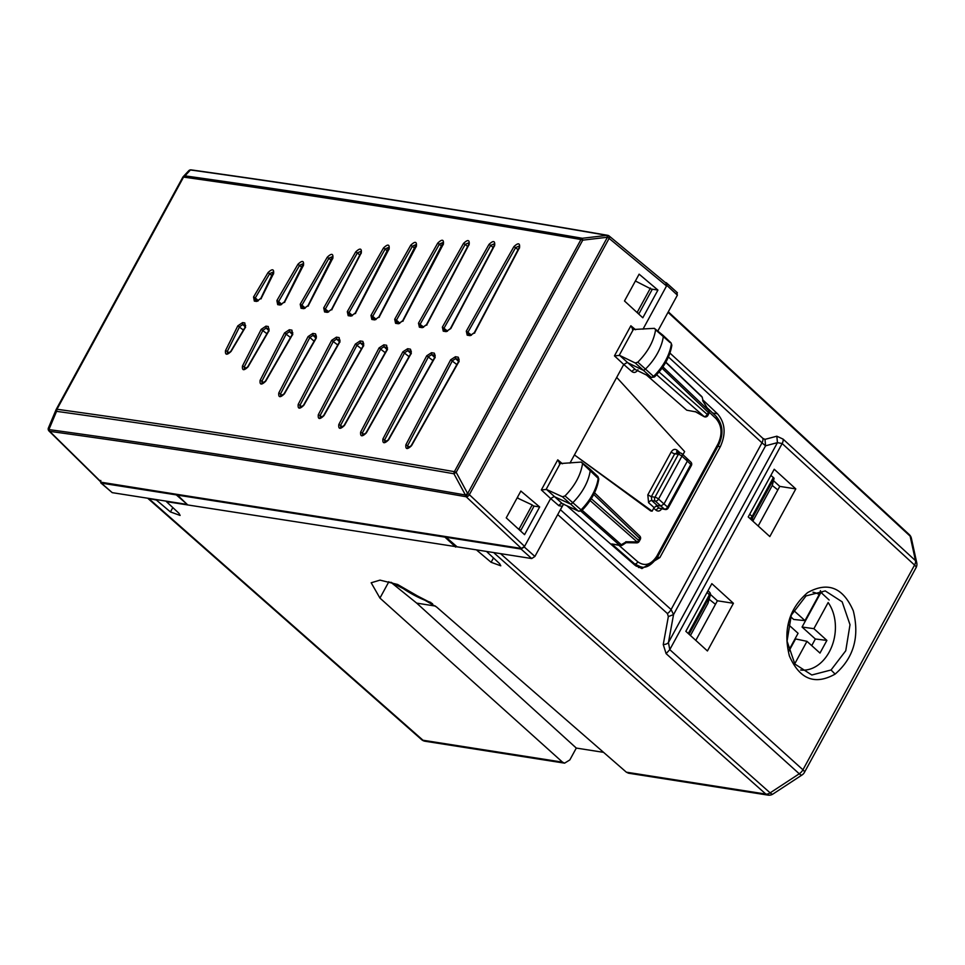<?xml version="1.0" encoding="UTF-8"?>
<svg xmlns="http://www.w3.org/2000/svg" width="965" height="965" viewBox="0 0 965 965"><rect width="100%" height="100%" fill="white"/><g stroke="black" fill="none" stroke-linecap="round" stroke-linejoin="round"><path stroke-width="1.45" d="M567.046 505.937L634.958 565.213L641.942 568.566L659.867 557.577L720.336 446.686C726.15 433.816 725.21 422.863 717.514 413.816L712.713 413.056M641.303 566.974L638.553 567.553M559.7 510.98L563.162 504.828M702.809 399.872L717.514 413.816M916.75 562.776A7.093 5.187 167.6 0 0 915.483 560.641L783.073 439.111L776.837 436.204L777.44 442.645L668.443 642.521L669.782 649.638L802.94 769.793L914.567 565.068A7.093 2.075 28.6 0 1 916.05 567.697A7.093 7.093 0 0 0 916.75 562.776L911.382 538.289A7.093 5.187 167.6 0 0 910.128 536.142L915.483 560.641A7.093 4.33 -47.5 0 1 914.567 565.068L782.157 443.538L777.44 442.645L765.571 445.806L673.546 614.584L668.443 642.521A7.093 4.668 -169.7 0 1 663.245 644.524L668.347 616.575L673.546 614.584L671.085 609.542L761.976 442.826L765.571 445.806L764.98 439.365L762.893 438.399L669.939 353.081M532.197 504.936L533.886 506.432L520.738 530.557L519.073 529.025L532.197 504.936L517.144 497.88M487.325 551.57L496.263 552.969M758.176 525.985L779.768 486.384L795.799 488.905L769.817 536.564L748.225 516.926L774.22 469.255L795.799 488.905M773.484 480.667L779.768 486.384M695.801 640.374L717.393 600.785L733.424 603.294L711.844 583.656L685.85 631.327L707.429 650.965L733.424 603.294M710.445 594.464L717.393 600.785M820.298 591.798L829.14 600.013M638.203 313.553L639.071 313.529L652.147 289.548L635.404 280.996M635.935 311.466L638.987 313.673M520.738 530.557L519.942 530.436M519.073 529.025L517.674 528.35M487.084 552.004L499.593 563.62L500.787 565.804L491.113 562.293L493.489 557.951M477.289 549.99L166.414 501.631L178.923 513.259L180.117 515.443L170.443 511.933L156.39 500.063L147.729 498.266L421.512 739.564A7.093 4.294 -48.6 0 0 422.996 740.239L149.201 498.929M628.492 773.194L626.345 772.181L436.53 606.961L397.592 584.464L380.005 580.134L371.175 582.776L379.945 598.083L562.511 762.145L422.996 740.239A7.093 5.247 -81.1 0 0 425.107 741.253L564.597 763.158L562.511 762.145M477.06 550.424L491.113 562.293M831.046 669.987L845.75 650.772L850.008 624.717L842.155 601.834L825.244 590.918L806.016 595.924L791.312 615.115L787.054 641.158L794.883 664.053L811.818 674.993L831.046 669.987L835.123 674.101C853.687 657.985 859.743 636.912 853.301 610.845C843.06 587.444 827.837 581.364 807.596 592.631C788.984 608.758 782.904 629.868 789.394 655.959C799.671 679.36 814.918 685.403 835.123 674.101M637.322 312.141L650.458 288.065M187.813 504.997L177.476 495.117L177.813 494.49M445.251 536.492L444.913 537.119L177.476 495.117M456.204 546.069L455.661 547.071L444.913 537.119M390.813 582.221L416.687 603.125L576.298 748.068L569.832 759.925L564.585 763.158M390.885 582.245L432.549 603.716M576.298 748.068L603.571 752.35M416.687 603.125L435.492 606.08M517.373 497.457L518.76 498.64M506.239 517.855L520.859 491.052L539.664 506.951L524.562 534.658L506.239 517.855M624.5 300.984L639.12 274.169L657.925 290.079L642.811 317.787L624.5 300.984M581.268 462.078L582.546 463.526C580.821 474.937 574.971 485.745 565.008 495.926L562.499 496.794L546.528 489.46L541.353 489.918L550.641 498.543L554.163 496.553L569.917 503.79A2.835 1.725 -47.9 0 0 572.643 502.849A42.581 25.79 -47.9 0 0 590.266 470.269A2.835 1.725 -47.9 0 0 589.917 469.014A2.835 1.725 -47.9 0 0 589.88 468.978L581.268 462.078L559.386 463.61M546.142 489.364L560.014 463.936L557.758 459.835L562.474 463.779M563.741 503.983L562.257 506.275L558.904 505.72A2.835 1.749 -49 0 1 562.402 503.718L578.264 511.004A2.593 1.568 -47.9 0 0 580.749 510.135A42.339 25.645 -47.9 0 0 598.276 477.747L597.021 476.312M654.258 376.374L653.546 376.374A42.339 25.645 -47.9 0 0 671.326 344.022L671.845 345.205C670.036 356.507 664.246 367.098 654.463 376.977L651.447 377.472L635.525 369.667A2.835 1.749 -49 0 0 632.003 371.658L623.74 364.493L627.274 362.502L642.714 370.005A2.835 1.725 132.1 0 0 645.44 369.088A42.581 25.79 132.1 0 0 663.317 336.544A2.835 1.725 132.1 0 0 662.967 335.265A2.835 1.725 132.1 0 0 662.931 335.241L654.354 328.341L632.485 329.548M654.354 328.341L655.597 329.801C653.763 341.26 647.829 352.044 637.805 362.165L635.296 363.009L619.651 355.409L614.452 355.856L623.74 364.481L616.695 377.411L684.619 451.584L682.943 454.648M619.24 355.301L633.112 329.873L630.857 325.772L635.609 329.741M652.123 511.161L574.428 454.925L650.712 510.943L652.123 511.161L654.077 507.59L657.262 505.503L651.761 500.57A2.835 1.701 -48.2 0 0 648.589 502.669L654.077 507.59M616.695 377.411L569.965 463.104M646.562 375.096L686.754 410.185L695.632 411.85M651.435 377.46L653.546 376.374L637.805 362.165M580.99 511.233L619.554 545.177A2.835 2.099 -81.1 0 0 620.386 545.563L611.762 543.946L634.68 563.958L633.245 563.729M641.773 567.022L636.128 566.153M640.844 566.913L634.68 563.958A2.835 1.749 131.1 0 0 637.853 561.859L618.939 545.334M661.966 508.446C660.241 511.1 658.311 511.715 656.152 510.292A2.835 1.761 129.9 0 1 659.3 508.169L665.162 509.496A2.835 2.002 -79.4 0 1 664.451 509.134L659.3 508.169L656.26 505.624M686.791 458.387L687.382 461.077L681.929 456.156L658.54 499.05L663.98 503.971L660.796 506.058L657.262 505.503M48.769 430.583A2.835 1.749 -45.5 0 0 49.046 431.041L101.036 482.211L176.631 494.297L176.318 494.9L186.969 504.188M581.437 510.159L565.008 495.926M578.698 511.281L581.666 510.75C591.388 500.799 597.094 490.196 598.795 478.93L582.546 463.526M677.756 452.911L674.74 453.767L651.351 496.673L654.97 497.24A2.835 0.832 -151.4 0 1 658.54 499.05A2.835 1.725 132.1 0 1 655.344 501.137A2.835 2.099 -81.1 0 1 654.97 497.24L678.359 454.346A2.835 0.832 -151.4 0 1 681.929 456.156A2.835 1.725 -47.9 0 0 681.941 453.743L690.892 462.151A2.835 1.725 134.9 0 1 690.807 464.479L667.599 507.023A2.835 1.785 130.2 0 1 664.451 509.134L655.344 501.137L651.761 500.57L651.351 496.673L647.804 494.876L648.589 502.669M690.457 465.661L690.807 464.479L687.382 461.077L663.98 503.971L667.599 507.023A2.835 0.832 -151.4 0 1 668.178 508.06L691.374 465.516M626.02 541.968L621.279 544.694A2.835 1.773 131.4 0 1 619.554 545.177L611.762 543.946M636.635 542.873A2.835 2.835 0 0 0 639.192 541.389L638.625 540.364A2.835 1.773 131.4 0 1 637.165 541.968A2.835 0.676 -88.9 0 1 636.647 542.873L626.14 542.668L622.377 545.141A2.835 0.893 -123.2 0 1 621.279 544.694L582.148 510.256M703.087 401.163L702.363 397.869M695.717 411.862L686.754 410.185M695.319 411.536L703.968 416.578A2.835 2.835 0 0 0 707.864 415.469L707.285 414.443A2.835 1.773 131.4 0 1 704.1 416.53L656.634 374.758M176.631 494.297L446.433 536.673L446.107 537.276L457.072 546.817L531.715 558.542L534.899 556.455L562.257 506.275M655.597 329.801L670.096 342.575M639.192 541.389L640.265 539.423A2.835 0.832 -151.4 0 0 639.686 538.398L638.625 540.364L591.292 498.7M707.852 415.481L708.925 413.503A2.835 0.832 -151.4 0 0 708.358 412.477L707.285 414.443L659.059 371.995M708.925 413.503A2.835 2.835 0 0 0 708.865 410.68L662.919 366.905M533.368 505.962L539.664 506.951M651.616 289.09L657.925 290.079M468.146 334.517L471.041 335L474.322 332.66L519.11 247.74L519.351 245.978L515.612 247.607L513.875 246.678C518.169 242.601 520.051 242.915 519.544 247.631L474.756 332.575L469.979 335.639L467.205 335.169L466.3 331.14L513.875 246.678M468.254 334.529L468.049 332.044L515.612 247.607L518.048 249.778M444.214 330.5L447.097 330.983L450.39 328.619L494.201 245.496L494.442 243.735L490.703 245.375L488.978 244.434C493.26 240.345 495.154 240.671 494.635 245.387L450.812 328.546L446.035 331.622L443.261 331.164L442.368 327.135L488.978 244.434M444.322 330.512L444.117 328.028L490.703 245.375L493.139 247.547M420.342 326.544L423.225 327.014L426.518 324.65L468.713 244.495L468.954 242.734L465.214 244.386L463.477 243.457C467.772 239.356 469.653 239.67 469.147 244.386L426.94 324.566L422.163 327.666L419.389 327.207L418.496 323.166L463.477 243.457M420.451 326.556L420.245 324.071L465.214 244.386L467.651 246.558M399.751 323.106L396.446 320.163L439.461 244.048L443.2 242.396L402.707 320.73L399.401 323.106L396.531 322.648M443.381 244.036L403.129 320.645L398.352 323.757L395.578 323.299L394.697 319.27L437.724 243.12C442.018 239.018 443.9 239.32 443.381 244.036L443.237 244.676M376.012 319.246L372.731 316.327L412.477 246.159L416.205 244.495L378.943 316.858L375.638 319.258L372.804 318.8M416.385 246.135L379.354 316.773L374.577 319.897L371.851 319.451L370.97 315.422L410.74 245.219C415.022 241.117 416.904 241.431 416.385 246.135L416.241 246.775M352.346 315.434L349.077 312.539L385.228 248.922L388.955 247.257M389.124 248.874L355.651 312.962L350.874 316.098L348.184 315.664L347.316 311.635L383.491 247.981C387.773 243.88 389.643 244.181 389.124 248.874L388.979 249.525M359.8 255.062L357.4 252.914L325.482 308.8L326.049 311.49L324.578 311.936L323.721 307.895L328.727 311.683M324.578 311.936L327.231 312.358L332.008 309.198L361.284 252.854C361.803 248.186 359.921 247.884 355.663 251.974L323.721 307.895M305.181 307.992L301.961 305.121L328.993 258.162L332.672 256.509L308.016 305.579L304.711 308.016L302.009 307.606M332.865 258.077L308.426 305.495L303.649 308.667L301.044 308.257L300.212 304.216L327.256 257.209C331.49 253.156 333.359 253.445 332.865 258.077L332.708 258.741M281.744 304.277L278.644 301.514L299.657 265.266L303.324 263.602L284.373 301.9L281.056 304.361L278.668 303.999M303.505 265.158L284.784 301.804L280.007 305.012L277.703 304.651L276.883 300.585L297.92 264.301C302.154 260.26 304.011 260.538 303.505 265.158L303.36 265.821M258.355 300.646L255.291 297.932L269.766 273.565L273.397 271.949L260.888 298.281L257.571 300.778L255.291 300.441M273.602 273.433L261.31 298.173L256.509 301.418L254.326 301.092L253.542 296.991L268.041 272.588C272.214 268.632 274.06 268.909 273.602 273.433L273.445 274.12M229.212 353.045L227.33 351.393L239.609 326.701L242.782 324.53L245.677 325.519M245.568 327.026L231.069 351.429C226.908 355.385 225.05 355.108 225.508 350.597L237.812 325.856L242.601 322.6L244.784 322.925L245.484 327.581M246.196 368.509L244.278 366.821L262.987 330.223L266.159 328.088L269.175 329.113M269.09 330.573L248.065 366.857C243.831 370.898 241.974 370.62 242.468 366L261.201 329.355L265.978 326.146L268.282 326.508L268.994 331.14M263.843 382.864L261.925 381.163L286.328 333.794L289.5 331.683L292.829 332.768M292.769 334.204L265.725 381.211C261.479 385.264 259.609 384.975 260.116 380.331L284.554 332.925L289.319 329.753L291.925 330.151L292.66 334.783M308.088 336.58L278.801 392.924C278.294 397.592 280.164 397.894 284.434 393.804L316.375 337.883L315.519 333.842L312.853 333.432L308.088 336.58L309.861 337.461L280.598 393.756L280.682 396.06L284.036 393.853L315.965 337.955L316.303 336.073L313.034 335.362L309.861 337.461L314.132 341.248M301.961 406.965L299.994 405.228L333.456 341.176L336.628 339.101L340.054 340.211M340.018 341.634L303.842 405.288C299.572 409.377 297.69 409.076 298.209 404.383L331.683 340.307L336.459 337.159L339.149 337.593L339.897 342.213M322.081 417.314L320.103 415.565L357.11 344.963L360.295 342.889L363.757 344.022M363.733 345.434L323.963 415.638C319.68 419.727 317.799 419.425 318.317 414.721L355.349 344.083L360.126 340.959L362.864 341.393L363.612 346.013M342.587 427.121L340.597 425.36L380.837 348.799L384.022 346.737L387.52 347.882M387.508 349.294L344.469 425.444C340.187 429.546 338.293 429.232 338.812 424.516L379.076 347.919L383.853 344.807L386.615 345.265L387.375 349.873M362.538 435.167L362.454 432.839L404.637 352.695L407.821 350.657L411.211 351.405L410.909 353.274L365.94 432.971L362.514 435.155M411.319 353.214L366.338 432.923C362.044 437.024 360.162 436.711 360.669 431.994L402.875 351.815L407.652 348.715L410.427 349.173L411.199 353.793M435.082 355.385L434.781 357.255L388.183 439.919L384.77 442.091L384.697 439.775L428.508 356.652L431.681 354.625L435.082 355.397M435.191 357.183L388.593 439.871C384.299 443.96 382.405 443.647 382.924 438.93L426.747 355.771L431.524 352.695L434.298 353.154L435.07 357.774M407.737 447.893L407.652 445.577L452.44 360.669L455.613 358.654L459.026 359.426L458.713 361.284L411.15 445.733L407.737 447.893M459.135 361.212L411.548 445.685C407.266 449.762 405.372 449.449 405.891 444.732L450.679 359.788L455.456 356.724L458.23 357.195L459.002 361.803M182.831 177.198L183.205 176.679A2.835 2.835 0 0 0 182.783 177.258A2.835 0.832 28.6 0 1 183.555 177.09L184.954 175.859L182.759 177.331A2.835 0.832 28.6 0 1 182.783 177.258L56.199 409.413A2.835 2.835 0 0 0 56.079 409.679L48.515 427.724L56.175 409.486A2.835 0.832 28.6 0 1 56.199 409.413A2.835 0.832 28.6 0 1 56.971 409.256L183.555 177.09C312.998 195.328 445.468 216.136 580.978 239.513L582.341 238.283L582.751 240.152A2.835 0.832 -151.4 0 0 580.978 239.513L454.382 471.668A2.835 0.832 28.6 0 1 456.168 472.319L453.936 473.767A2.835 2.063 -80.1 0 1 454.382 471.668C319.005 448.074 186.534 427.266 56.971 409.256L56.549 411.343L56.066 409.667M188.272 171.42L190.467 169.949L184.954 175.859C314.385 194.098 446.855 214.906 582.341 238.283L606.973 235.376L607.383 237.257L608.493 235.581A2.835 2.835 0 0 0 607.721 235.315C465.54 210.684 326.701 188.875 191.191 169.888A2.835 2.835 0 0 0 188.718 170.769L183.205 176.679M606.973 235.376L608.493 235.689L606.973 235.376C464.804 210.732 325.965 188.935 190.467 169.949A2.835 2.147 -82 0 1 191.191 169.888M665.331 282.564L666.284 282.709L666.863 285.387L642.992 329.186M676.791 292.479L677.382 295.157L657.901 330.886M558.904 505.72L550.641 498.543L524.248 546.962L534.899 556.455M524.248 546.962L521.064 549.049L446.107 537.276M176.318 494.9L101.361 483.127L112.23 492.657L100.77 482.862L100.77 480.437M112.23 492.657L186.86 504.381M453.936 473.767L465.407 494.997L467.627 493.549L466.143 496.758C324.131 471.885 185.316 450.076 49.698 431.343L48.901 429.582L56.549 411.343C186.1 429.353 318.571 450.16 453.936 473.767M48.515 427.724L48.901 429.582C184.532 448.315 323.371 470.124 465.407 494.997A2.835 2.051 99.9 0 0 466.143 496.758L466.179 496.77A2.835 1.641 -46.9 0 0 469.364 494.683A2.835 0.832 -151.4 0 0 467.663 493.573L466.179 496.77L521.389 548.446L524.574 546.359L469.364 494.683L609.12 238.391L666.55 285.99L665.959 283.312M666.284 282.709L677.418 292.769M446.433 536.673L521.389 548.446M690.457 635.513L707.972 603.234M752.833 521.112L772.265 485.479L777.838 489.931M709.13 599.265L715.463 604.319M707.755 603.764L710.131 595.61A2.835 2.702 16.2 0 0 710.337 595.091A2.835 2.702 16.2 0 0 710.337 595.079A2.835 2.702 16.2 0 0 709.83 592.667M685.886 631.255L686.851 632.232M770.89 475.359L774.099 478.29L772.265 485.479M750.312 518.82A2.835 2.714 15.7 0 0 752.76 517.409A2.835 0.832 -151.4 0 0 752.133 516.396A2.835 1.725 131.5 0 1 749.853 518.41M793.592 610.35L804.979 620.628L793.688 619.458L790.673 616.731M820.286 591.822A48.696 36.031 -81.1 0 1 820.877 592.546L802.072 627.033L815.341 638.999L811.734 645.621M802.072 627.033L813.893 628.673L826.896 640.41L815.341 638.999M788.815 651.339L795.582 638.939L806.981 641.339L819.985 653.076L826.896 640.41M788.321 624.5L798.067 633.293L788.622 650.627M813.893 628.673L828.139 602.546A39.396 29.155 -81.1 0 1 832.964 612.027A39.396 29.155 -81.1 0 1 829.019 652.4A39.396 29.155 -81.1 0 1 800.576 670M822.023 592.896L820.877 592.546M806.981 641.339L794.726 663.836M820.479 590.664L819.225 594.5L804.979 620.628M397.725 584.513A35.488 10.386 -151.4 0 0 430.812 602.401M720.336 446.686L717.888 446.3M659.867 557.577L657.418 557.203M668.347 616.575L667.406 613.535A7.093 4.355 -47.9 0 0 671.085 609.542L560.484 509.749M762.893 438.399A7.093 4.33 -47.5 0 1 761.976 442.826L668.431 356.978M667.406 613.535L557.734 514.586M494.261 553.126L765.86 794.086A7.093 4.33 -48.4 0 0 770.142 792.868L500.509 553.645M626.345 772.181L765.86 794.086A7.093 5.247 98.9 0 0 767.971 795.112A7.093 7.093 0 0 0 772.953 794.038A7.093 2.244 56.8 0 1 770.142 792.868L799.261 773.785A7.093 2.244 56.8 0 0 802.072 774.955A7.093 7.093 0 0 0 804.424 772.41A7.093 2.075 28.6 0 0 802.94 769.793A7.093 4.355 132.1 0 1 799.261 773.785L666.103 653.631L669.782 649.638L782.157 443.538A7.093 4.33 -47.5 0 0 783.073 439.111M663.245 644.524L666.103 653.631M776.837 436.204L764.98 439.365M911.382 538.289A7.093 7.093 0 0 0 909.271 534.586A7.093 4.294 -47.2 0 1 910.128 536.142L668.009 312.334M172.819 507.578L170.443 511.933M388.883 581.69L379.945 598.083M541.353 489.918L557.758 459.835M546.528 489.46L562.402 503.718L578.264 511.004L562.499 496.794M635.296 363.009L651.049 377.206L635.525 369.667L619.651 355.409M637.925 369.764C636.188 372.49 634.21 373.129 632.003 371.658M614.452 355.856L630.857 325.772M653.715 508.253L656.152 510.292M709.275 412.212L715.982 418.569C721.868 425.493 722.592 433.864 718.141 443.707L656.9 556.021C651.23 564.742 644.873 566.684 637.853 561.859M707.08 407.713L716.03 416.205A2.835 1.725 133.5 0 1 715.982 418.569M656.9 556.021L656.683 557.215M718.141 443.707A2.835 0.832 28.6 0 1 718.732 444.756L657.491 557.07C651.604 565.188 646.055 568.469 640.844 566.901M680.277 453.019L677.177 450.245A2.835 1.701 -48.2 0 0 677.032 452.513M681.941 453.743A2.835 2.835 0 0 0 680.482 453.055A2.835 2.099 -81.1 0 0 678.359 454.346L674.74 453.767A2.835 0.832 28.6 0 1 671.194 451.982L647.804 494.876M677.177 450.245C674.969 448.689 672.967 449.256 671.194 451.982M665.741 362.37L701.857 396.905A2.835 1.737 -46.3 0 0 701.531 396.301A2.835 2.835 0 0 1 702.339 397.737L703.075 401.066M593.716 494.442L639.686 538.398A2.835 1.737 -46.3 0 0 639.735 536.021L594.537 492.801M662.026 368.184L708.358 412.477A2.835 1.737 -46.3 0 0 708.732 410.716L702.689 400.692M590.097 500.546L637.165 541.968L625.778 541.751M471.366 335L466.3 331.14M519.387 248.27L519.544 247.631M474.611 333.178L474.756 332.575M471.439 335.193L469.979 335.639M468.652 334.722L467.205 335.169M447.434 330.983L442.368 327.135M494.478 246.027L494.635 245.387M447.495 331.176L446.035 331.622M444.72 330.706L443.261 331.164M423.563 327.014L418.496 323.166M468.99 245.026L469.147 244.386M426.807 325.169L426.94 324.566M423.623 327.207L422.163 327.666M420.849 326.749L419.389 327.207M396.639 322.66L396.446 320.163L394.697 319.27M441.898 246.22L437.724 243.12M402.996 321.248L403.129 320.645M399.812 323.299L398.352 323.757M397.037 322.853L395.578 323.299M372.9 318.812L372.731 316.327L370.97 315.422M414.902 248.319L410.74 245.219M379.233 317.376L379.354 316.773M376.048 319.451L374.577 319.897M373.31 319.005L371.851 319.451M349.137 315.012L351.935 315.459L355.241 313.046L388.955 247.245M349.233 315.024L349.077 312.539L347.316 311.635M387.641 251.069L383.491 247.981M355.518 313.565L355.651 312.962M352.346 315.651L350.874 316.098M349.656 315.217L348.184 315.664M355.663 251.974L357.4 252.914L361.103 251.25L360.862 252.975L331.598 309.282L328.293 311.707L325.531 311.285M332.008 309.198L331.888 309.813M361.284 252.854L361.139 253.506M327.231 312.358L328.703 311.9M302.105 307.618L301.961 305.121L300.212 304.216M331.381 260.297L327.256 257.209M308.293 306.11L308.426 305.495M305.121 308.221L303.649 308.667M302.515 307.811L301.044 308.257M278.764 304.011L278.644 301.514L276.883 300.585M302.033 267.389L297.92 264.301M284.651 302.431L284.784 301.804M281.478 304.566L280.007 305.012M279.175 304.204L277.703 304.651M255.387 300.441L255.291 297.932L253.542 296.991M272.154 275.688L268.041 272.588M261.177 298.812L261.31 298.173M257.993 300.971L256.509 301.418M255.809 300.646L254.326 301.092M244.784 322.925L245.182 327.075L230.707 351.453L227.414 353.588L227.33 351.393L225.508 350.597M243.433 330.102L237.812 325.856M245.291 326.894L242.782 324.53L242.601 322.6M268.282 326.508L268.704 330.633L247.679 366.881L244.338 369.076L244.278 366.821L242.468 366M266.943 333.733L261.201 329.355M268.752 330.525L266.159 328.088L265.978 326.146M291.925 330.151L292.371 334.264L265.339 381.235L261.985 383.431L261.925 381.163L260.116 380.331M290.537 337.533L284.554 332.925M292.323 334.348L289.5 331.683L289.319 329.753M282.552 395.481L278.801 392.924M315.905 338.064L313.034 335.362L312.853 333.432M315.519 333.842L316.411 336.459M339.149 337.593L339.608 341.694L303.456 405.324L300.055 407.532L299.994 405.228L298.209 404.383M337.774 345.012L331.683 340.307M339.535 341.827L336.628 339.101L336.459 337.159M320.187 417.881L320.103 415.565L318.317 414.721M361.477 348.835L355.349 344.083M363.238 345.663L360.295 342.889L360.126 340.959M362.864 341.393L363.648 343.637M340.681 427.688L340.597 425.36L338.812 424.516M385.24 352.707L379.076 347.919M386.989 349.535L384.022 346.737L383.853 344.807M386.615 345.265L387.086 349.366L344.071 425.493L340.657 427.676M364.444 434.612L360.669 431.994M409.064 356.628L402.875 351.815M410.8 353.455L407.821 350.657L407.652 348.715M410.427 349.173L411.331 351.803M386.7 441.548L382.924 438.93M432.935 360.584L426.747 355.771M434.672 357.436L431.681 354.625L431.524 352.695M434.298 353.154L435.203 355.783M409.667 447.362L405.891 444.732M456.879 364.613L450.679 359.788M458.604 361.477L455.613 358.654L455.456 356.724M458.23 357.195L459.135 359.824M456.168 472.319L582.751 240.152L607.383 237.257L608.481 235.556A2.835 2.835 0 0 1 609.084 235.942A2.835 1.689 129.7 0 1 609.12 238.391A2.835 0.832 28.6 0 0 607.419 237.269L467.663 493.573L456.168 472.319M56.247 409.341L182.759 177.331M190.419 170.009A2.835 2.714 -171.3 0 1 192.047 170.286M666.863 285.387L677.382 295.157M521.064 549.049L531.715 558.542M48.395 428.002A2.835 2.69 10.8 0 0 49.698 431.343A2.835 2.69 10.8 0 1 48.25 428.484A2.835 2.69 10.8 0 0 48.25 428.484L48.25 428.472A2.835 2.835 0 0 0 49.046 431.041A2.835 1.749 -45.5 0 0 49.698 431.355L101.687 482.524M608.529 235.713A2.835 1.689 129.7 0 1 609.084 235.942L666.513 283.541M707.092 592.377L710.131 595.61L689.058 634.246M774.099 478.29L752.76 517.409L751.952 520.316M707.96 590.761L709.54 592.208A2.835 1.713 132.7 0 1 709.504 594.597L688.274 633.523M773.423 477.373L752.133 516.396L749.696 514.236M812.976 592.221A39.396 29.155 -81.1 0 1 819.225 594.5M772.953 794.038L802.072 774.955M909.271 534.598L668.299 311.828M767.971 795.112L628.48 773.194M916.05 567.697L804.424 772.41M421.512 739.564A7.093 7.093 0 0 0 425.107 741.253M716.03 416.205C722.906 424.347 723.81 433.864 718.732 444.756M680.482 453.055L676.887 452.489M691.362 465.54A2.835 2.835 0 0 0 690.892 462.151M665.162 509.496A2.835 2.835 0 0 0 668.19 508.036M598.795 478.917L597.95 476.589L589.917 469.014M620.386 545.563A2.835 2.835 0 0 0 622.377 545.141M695.56 411.802L703.968 416.578M665.85 362.177L701.531 396.301M671.845 345.205L671.013 342.852L662.967 335.265M640.253 539.459A2.835 2.835 0 0 0 639.735 536.021M703.015 400.982L708.865 410.68M320.163 417.869L323.565 415.674L363.322 345.506L363.648 343.624M707.984 603.234L710.337 595.091A2.835 2.835 0 0 0 709.54 592.208"/></g></svg>
